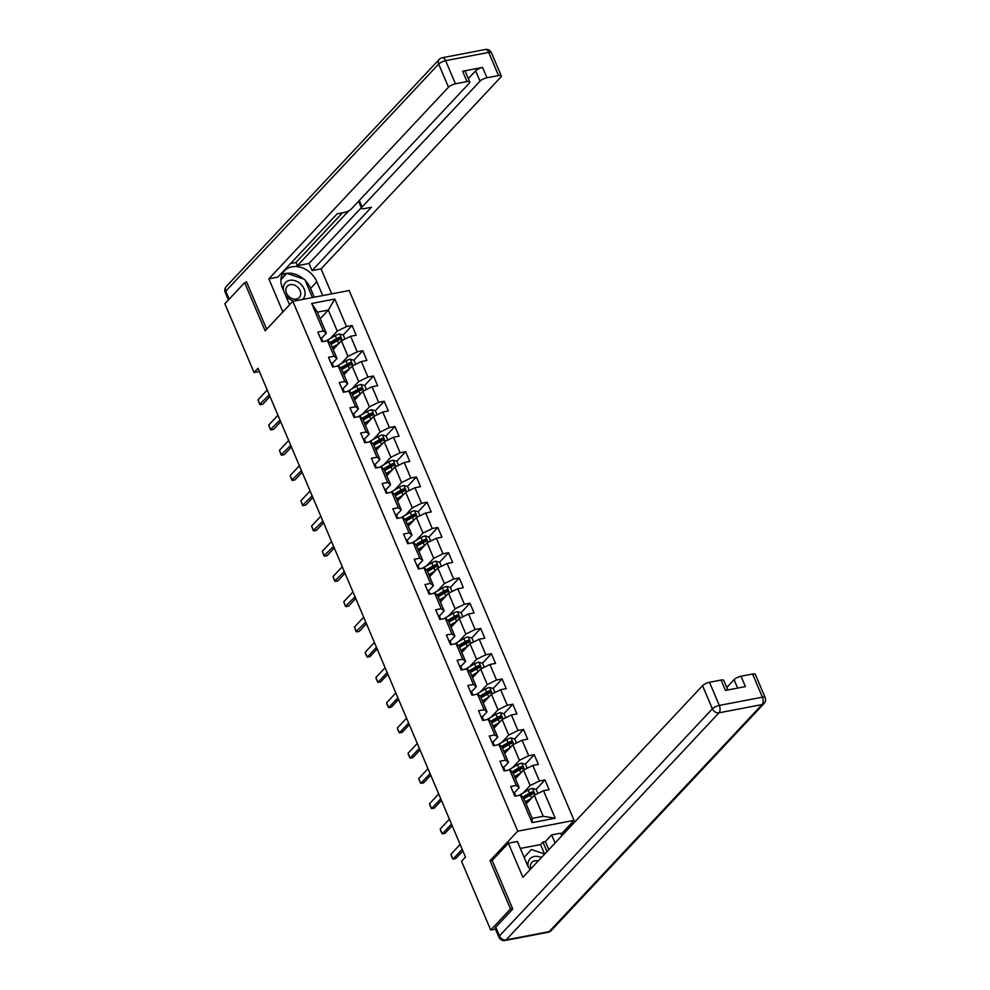 <?xml version="1.0" encoding="UTF-8"?>
<svg xmlns="http://www.w3.org/2000/svg" width="990" height="990" viewBox="0 0 990 990"><rect width="100%" height="100%" fill="white"/><g stroke="black" fill="none" stroke-linecap="round" stroke-linejoin="round"><path stroke-width="1.49" d="M574.076 820.388L349.161 290.528L292.83 301.306L517.733 831.167L574.076 820.388L561.07 834.261M320.166 318.768L328.321 310.068L317.357 312.159L326.292 333.197L323.371 330.994L317.815 332.046L321.936 341.76L327.492 340.696L334.088 356.239L328.532 357.303L332.652 367.005L338.209 365.941L344.805 381.484L339.248 382.548L343.369 392.25L348.925 391.186L355.521 406.729L349.965 407.793L354.086 417.508L359.642 416.443L366.238 431.974L360.682 433.038L364.803 442.753L370.359 441.689L376.955 457.219L371.399 458.283L375.519 467.998L381.076 466.933L387.672 482.464L382.115 483.528L386.236 493.243L391.793 492.179L398.388 507.721L392.832 508.773L396.953 518.488L402.509 517.423L409.105 532.966L403.549 534.031L407.67 543.733L413.226 542.668L419.822 558.212L414.266 559.276L418.386 568.978L423.943 567.913L430.539 583.457L424.982 584.521L429.103 594.235L434.66 593.171L441.255 608.702L435.699 609.766L439.82 619.48L445.376 618.416L451.972 633.947L446.403 635.011L450.537 644.725L456.093 643.661L462.689 659.191L457.12 660.256L461.253 669.97L466.81 668.906L473.406 684.449L467.837 685.501L471.97 695.215L477.526 694.151L484.122 709.694L478.554 710.758L482.687 720.46L488.243 719.396L494.839 734.939L489.27 736.003L493.404 745.705L498.96 744.641L505.556 760.184L499.987 761.248L504.12 770.962L509.677 769.898L516.273 785.429L510.704 786.493L514.837 796.207L520.394 795.143L532.063 822.653L555.217 818.223L543.201 816.292L534.278 795.255L526.111 803.954M323.371 330.994L311.689 303.472L334.83 299.042L346.512 326.564L352.069 325.5L343.171 334.991M555.217 818.223L543.535 790.713L549.091 789.649L544.97 779.934L539.414 780.999L532.818 765.468L538.374 764.404L534.254 754.689L528.697 755.754L522.101 740.223L527.658 739.159L523.537 729.444L517.98 730.509L511.385 714.978L516.941 713.914L512.82 704.199L507.264 705.264L500.668 689.721L506.224 688.656L502.103 678.954L496.547 680.019L489.951 664.476L495.507 663.411L491.387 653.709L485.83 654.774L479.234 639.231L484.791 638.166L480.67 628.452L475.113 629.516L468.518 613.986L474.074 612.921L469.953 603.207L464.397 604.271L457.801 588.741L463.357 587.676L459.236 577.962L453.68 579.026L447.084 563.496L452.64 562.431L448.519 552.717L442.963 553.781L436.367 538.251L441.924 537.186L437.803 527.472L432.246 528.536L425.65 512.993L431.207 511.929L427.086 502.227L421.53 503.291L414.934 487.748L420.49 486.684L416.369 476.982L410.813 478.046L404.217 462.503L409.773 461.439L405.653 451.725L400.096 452.789L393.5 437.258L399.057 436.194L394.936 426.48L389.379 427.544L382.784 412.013L388.34 410.949L384.219 401.235L378.663 402.299L372.067 386.768L377.623 385.704L373.502 375.99L367.946 377.054L361.35 361.523L366.906 360.459L362.786 350.745L357.229 351.809L350.633 336.266L356.19 335.202L352.069 325.5M492.364 860.273L490.038 860.718L510.506 908.944L490.718 930.055L461.526 861.275L465.486 857.043L258.019 368.292L254.059 372.512L259.38 371.498M327.492 340.696L330.413 342.911L337.008 358.442L332.219 363.553M333.222 349.519L341.377 340.808L347.973 356.351L341.043 363.738M337.008 358.442L334.088 356.239M350.633 336.266L341.377 340.808M357.229 351.809L347.973 356.351M338.209 365.941L341.129 368.156L347.725 383.699L342.936 388.798M343.938 374.764L352.094 366.065L358.689 381.596L351.759 388.983M347.725 383.699L344.805 381.484M361.35 361.523L352.094 366.065M367.946 377.054L358.689 381.596M348.925 391.186L351.846 393.401L358.442 408.944L353.653 414.055M354.655 400.01L362.81 391.31L369.406 406.841L362.476 414.228M358.442 408.944L355.521 406.729M372.067 386.768L362.81 391.31M378.663 402.299L369.406 406.841M359.642 416.443L362.563 418.646L369.159 434.189L364.37 439.3M365.372 425.255L373.527 416.555L380.123 432.086L373.193 439.473M369.159 434.189L366.238 431.974M382.784 412.013L373.527 416.555M389.379 427.544L380.123 432.086M370.359 441.689L373.279 443.891L379.875 459.434L375.086 464.545M376.089 450.5L384.244 441.8L390.84 457.331L383.91 464.718M379.875 459.434L376.955 457.219M393.5 437.258L384.244 441.8M400.096 452.789L390.84 457.331M381.076 466.933L383.996 469.149L390.592 484.679L385.803 489.79M386.805 475.745L394.961 467.045L401.556 482.588L394.626 489.963M390.592 484.679L387.672 482.464M404.217 462.503L394.961 467.045M410.813 478.046L401.556 482.588M391.793 492.179L394.713 494.394L401.309 509.924L396.52 515.035M397.522 501.002L405.677 492.29L412.273 507.833L405.343 515.221M401.309 509.924L398.388 507.721M414.934 487.748L405.677 492.29M421.53 503.291L412.273 507.833M402.509 517.423L405.43 519.639L412.026 535.169L407.236 540.28M408.239 526.247L416.394 517.535L422.99 533.078L416.06 540.466M412.026 535.169L409.105 532.966M425.65 512.993L416.394 517.535M432.246 528.536L422.99 533.078M413.226 542.668L416.147 544.884L422.742 560.427L417.953 565.525M418.956 551.492L427.111 542.792L433.707 558.323L426.777 565.711M422.742 560.427L419.822 558.212M436.367 538.251L427.111 542.792M442.963 553.781L433.707 558.323M423.943 567.913L426.863 570.129L433.459 585.672L428.67 590.783M429.672 576.737L437.828 568.037L444.423 583.568L437.493 590.956M433.459 585.672L430.539 583.457M447.084 563.496L437.828 568.037M453.68 579.026L444.423 583.568M434.66 593.171L437.58 595.374L444.176 610.917L439.387 616.028M440.389 601.982L448.544 593.282L455.14 608.813L448.21 616.201M444.176 610.917L441.255 608.702M457.801 588.741L448.544 593.282M464.397 604.271L455.14 608.813M445.376 618.416L448.297 620.619L454.893 636.162L450.104 641.273M451.106 627.227L459.261 618.527L465.857 634.058L458.927 641.446M454.893 636.162L451.972 633.947M468.518 613.986L459.261 618.527M475.113 629.516L465.857 634.058M456.093 643.661L459.014 645.876L465.609 661.407L460.82 666.518M461.823 652.472L469.978 643.772L476.574 659.315L469.644 666.691M465.609 661.407L462.689 659.191M479.234 639.231L469.978 643.772M485.83 654.774L476.574 659.315M466.81 668.906L469.73 671.121L476.326 686.652L471.537 691.763M472.539 677.729L480.695 669.017L487.29 684.56L480.36 691.948M476.326 686.652L473.406 684.449M489.951 664.476L480.695 669.017M496.547 680.019L487.29 684.56M477.526 694.151L480.447 696.366L487.043 711.897L482.254 717.008M483.256 702.974L491.411 694.262L498.007 709.805L491.077 717.193M487.043 711.897L484.122 709.694M500.668 689.721L491.411 694.262M507.264 705.264L498.007 709.805M488.243 719.396L491.164 721.611L497.76 737.154L492.971 742.252M493.973 728.219L502.128 719.52L508.724 735.05L501.794 742.438M497.76 737.154L494.839 734.939M511.385 714.978L502.128 719.52M517.98 730.509L508.724 735.05M498.96 744.641L501.881 746.856L508.476 762.399L503.687 767.51M504.69 753.464L512.845 744.765L519.441 760.295L512.511 767.683M508.476 762.399L505.556 760.184M522.101 740.223L512.845 744.765M528.697 755.754L519.441 760.295M509.677 769.898L512.597 772.101L519.193 787.644L514.404 792.755M515.406 778.709L523.562 770.01L530.157 785.54L523.227 792.928M519.193 787.644L516.273 785.429M532.818 765.468L523.562 770.01M539.414 780.999L530.157 785.54M520.394 795.143L523.314 797.346L532.249 818.396L532.063 822.653M543.535 790.713L534.278 795.255M510.506 908.944L512.56 908.548M490.718 930.055L495.495 929.14M246.708 282.237L244.654 282.633L224.866 303.732L254.059 372.512M244.654 282.633L265.122 330.858L292.83 301.306M490.038 860.718L517.733 831.167M532.249 818.396L543.201 816.292M326.292 333.197L321.502 338.308M330.326 338.493L337.256 331.106L328.321 310.068L334.83 299.042M317.357 312.159L311.689 303.472M346.512 326.564L337.256 331.106M544.97 779.934L536.073 789.426M532.546 793.188L531.222 794.599M534.254 754.689L525.356 764.181M521.829 767.931L520.505 769.354M523.537 729.444L514.639 738.936M511.112 742.686L509.788 744.109M512.82 704.199L503.922 713.691M500.408 717.441L499.071 718.864M502.103 678.954L493.206 688.446M489.691 692.196L488.355 693.619M491.387 653.709L482.489 663.201M478.974 666.951L477.638 668.361M480.67 628.452L471.772 637.956M468.258 641.706L466.921 643.116M469.953 603.207L461.055 612.699M457.541 616.461L456.204 617.871M459.236 577.962L450.339 587.454M446.824 591.203L445.488 592.626M448.519 552.717L439.622 562.209M436.107 565.958L434.771 567.381M437.803 527.472L428.905 536.964M425.391 540.713L424.054 542.136M427.086 502.227L418.188 511.719M414.674 515.468L413.337 516.879M416.369 476.982L407.472 486.474M403.957 490.223L402.621 491.634M405.653 451.725L396.755 461.229M393.24 464.978L391.904 466.389M394.936 426.48L386.038 435.971M382.524 439.733L381.187 441.144M384.219 401.235L375.321 410.726M371.807 414.476L370.47 415.899M373.502 375.99L364.605 385.481M361.09 389.231L359.754 390.654M362.786 350.745L353.888 360.236M350.373 363.986L349.037 365.409M339.657 338.741L338.32 340.152M513.142 792.21A4.901 1.51 -23 0 1 514.367 792.668A4.901 1.51 -23 0 1 514.379 792.705L515.654 795.7A4.901 1.51 157 0 0 514.441 795.292M515.765 796.022L515.679 795.774A4.901 1.51 157 0 0 515.666 795.737L514.367 792.668M462.194 849.296L452.975 859.122L451.539 856.362L450.92 854.259L460.127 844.433M450.92 854.259L452.975 859.122L455.722 858.59L462.887 850.942M537.879 793.485L536.159 789.463L532.434 788.424A4.901 1.51 157 0 0 528.19 790.057L520.876 794.289A14.145 4.368 157 0 0 519.107 795.391M531.482 798.237L525.22 801.851M529.601 800.242L525.542 802.593M523.92 798.782L530.318 795.081A4.901 1.51 -23 0 1 533.325 793.757L532.496 791.814A4.901 1.51 157 0 0 529.489 793.139L522.831 796.987M523.413 797.569L530.578 793.423A2.5 0.767 -23 0 1 531.358 793.04L532.756 793.398M541.419 857.563A12.016 9.368 43.2 0 0 527.992 863.367A12.016 9.368 43.2 0 0 528.165 866.596M538.201 860.978A8.229 6.41 43.2 0 0 531.853 862.364A8.229 6.41 43.2 0 0 530.454 865.508A8.229 6.41 43.2 0 0 530.888 868.787M524.118 857.352L531.37 849.519L544.748 853.999M524.131 857.402L531.37 849.519M302.618 299.438A12.016 9.368 43.2 0 0 305.031 294.463A12.016 9.368 43.2 0 0 295.317 280.789A12.016 9.368 43.2 0 0 283.425 287.224A12.016 9.368 43.2 0 0 283.796 291.184M285.095 294.253A12.016 9.368 43.2 0 0 293.844 301.108M285.9 289.365A8.229 6.41 43.2 0 0 290.639 297.841A8.229 6.41 43.2 0 0 299.302 297.47A8.229 6.41 43.2 0 0 300.688 294.327A8.229 6.41 43.2 0 0 295.948 285.85A8.229 6.41 43.2 0 0 287.298 286.221A8.229 6.41 43.2 0 0 285.9 289.365M280.925 279.724L286.815 273.376L304.759 279.39L312.172 296.851L311.343 297.767M289.934 304.388L289.303 304.178M280.913 279.799L286.815 273.376M544.537 853.924L540.565 844.569L542.941 842.045L545.379 841.574L551.628 834.904L560.612 833.184L561.751 835.869M551.628 834.904L555.068 842.997M495.755 927.185L499.455 935.921A5.544 1.708 157 0 0 498.923 937.221L495.21 928.484A5.544 1.708 -23 0 1 495.755 927.185L512.771 909.043L492.154 860.483L508.39 843.183L517.374 841.463L527.125 864.443A20.79 16.211 43.2 0 0 530.12 869.604M508.39 843.183L522.881 877.326L702.554 685.686A5.544 1.708 -23 0 1 709.496 682.283L721.067 680.068A5.544 1.708 -23 0 1 723.789 680.427L727.836 689.968M540.565 844.569L520.332 848.442M737.649 688.087L734.073 679.66A5.544 1.708 -23 0 1 741.015 676.244L752.586 674.029A5.544 1.708 -23 0 1 755.308 674.4L765.134 697.542A5.544 1.708 157 0 0 762.411 697.183L752.586 674.029M721.067 680.068L725.46 690.426L745.408 686.602L741.015 676.244M734.073 679.66L726.771 687.444M545.379 841.574L548.807 849.668M547 851.598L542.941 842.045M289.563 304.784L282.558 288.3A20.79 16.211 43.2 0 1 284.526 270.802A20.79 16.211 43.2 0 1 316.825 281.742L322.703 295.589M331.687 293.869L321.069 268.859L312.085 270.579L371.448 207.256L364.295 208.63A5.544 1.708 157 0 1 361.56 208.259A5.544 1.708 157 0 1 362.093 206.972L480.026 81.18L475.633 70.822A5.544 1.708 -23 0 1 482.575 67.419L462.627 71.231A5.544 1.708 -23 0 1 465.362 71.589L469.755 81.947A5.544 1.708 157 0 0 467.02 81.588L455.45 83.803A5.544 1.708 157 0 0 448.507 87.207L438.681 64.065L225.769 291.159L229.16 299.153M290.615 263.488L295.961 262.461L297.334 265.704L309.066 263.451L312.085 270.579M469.755 81.947A5.544 1.708 157 0 1 469.223 83.247L351.289 209.038A5.544 1.708 157 0 1 344.347 212.442L337.182 213.815L277.819 277.126L268.847 278.846L448.507 87.207M282.88 311.924L268.847 278.846M321.069 268.859L500.742 77.22A5.544 1.708 157 0 0 501.274 75.921A5.544 1.708 157 0 0 498.539 75.562L486.969 77.777A5.544 1.708 157 0 0 480.026 81.18M245.904 282.397L246.498 281.754L266.656 329.225M297.334 265.704L348.789 210.821M295.961 262.461L342.528 212.788M468.332 78.606L475.633 70.822M309.066 263.451L361.325 207.714M314.3 297.198L310.575 288.412A20.79 16.211 43.2 0 0 305.267 280.578M303.546 278.97A20.79 16.211 43.2 0 0 282.014 274.713M286.37 273.846L280.987 278.883M502.425 766.965A4.901 1.51 -23 0 1 503.65 767.411A4.901 1.51 -23 0 1 503.663 767.46L504.937 770.455A4.901 1.51 157 0 0 503.724 770.034M505.049 770.777L504.962 770.529A4.901 1.51 157 0 0 504.95 770.492L503.65 767.411M451.477 824.051L442.258 833.877L440.822 831.105L440.204 829.014L449.411 819.188M440.204 829.014L442.258 833.877L445.005 833.345L452.17 825.697M491.708 741.72A4.901 1.51 -23 0 1 492.933 742.166A4.901 1.51 -23 0 1 492.946 742.215L494.22 745.21M494.332 745.532L494.245 745.284A4.901 1.51 157 0 0 494.233 745.247A4.901 1.51 157 0 0 493.008 744.789M440.76 798.794L431.541 808.62L430.106 805.86L429.487 803.769L438.694 793.943M429.487 803.769L431.541 808.62L434.288 808.1L441.453 800.452M527.163 768.24L525.442 764.206L521.718 763.179A4.901 1.51 157 0 0 517.473 764.812L510.159 769.044A14.145 4.368 157 0 0 508.39 770.133M520.765 772.992L514.503 776.606M518.884 774.997L514.825 777.348M513.204 773.537L519.601 769.836A4.901 1.51 -23 0 1 522.609 768.512L521.779 766.569A4.901 1.51 157 0 0 518.772 767.894L512.115 771.742M512.696 772.324L519.861 768.178A2.5 0.767 -23 0 1 520.641 767.782L522.039 768.153M516.446 742.995L514.726 738.961L511.001 737.934A4.901 1.51 157 0 0 506.756 739.567L499.443 743.799A14.145 4.368 157 0 0 497.673 744.888M510.048 747.747L503.786 751.361M508.167 749.739L504.108 752.091M502.487 748.291L508.885 744.591A4.901 1.51 -23 0 1 511.892 743.267L511.063 741.324A4.901 1.51 157 0 0 508.056 742.649L501.398 746.497M501.979 747.079L509.145 742.933A2.5 0.767 -23 0 1 509.924 742.537L511.323 742.908M480.992 716.475A4.901 1.51 -23 0 1 482.217 716.921A4.901 1.51 -23 0 1 482.229 716.97L483.504 719.953A4.901 1.51 157 0 0 482.291 719.544M483.615 720.287L483.541 720.039A4.901 1.51 157 0 0 483.516 720.002L482.217 716.921M430.044 773.549L420.824 783.375L419.389 780.615L418.77 778.524L427.977 768.698M418.77 778.524L420.824 783.375L423.571 782.855L430.737 775.207M470.275 691.218A4.901 1.51 -23 0 1 471.5 691.676A4.901 1.51 -23 0 1 471.512 691.713L472.787 694.708A4.901 1.51 157 0 0 471.574 694.299M472.898 695.042L472.824 694.794A4.901 1.51 157 0 0 472.799 694.757L471.5 691.676M419.327 748.304L410.107 758.13L408.672 755.37L408.053 753.279L417.26 743.453M408.053 753.279L410.107 758.13L412.855 757.61L420.02 749.962M459.558 665.973A4.901 1.51 -23 0 1 460.783 666.431A4.901 1.51 -23 0 1 460.796 666.468L462.07 669.463A4.901 1.51 157 0 0 460.857 669.054M462.182 669.797L462.107 669.549A4.901 1.51 157 0 0 462.082 669.5L460.783 666.431M408.61 723.059L399.391 732.885L397.955 730.125L397.337 728.034L406.543 718.208M397.337 728.034L399.391 732.885L402.138 732.365L409.303 724.705M505.729 717.75L504.009 713.716L500.284 712.676A4.901 1.51 157 0 0 496.039 714.322L488.726 718.554A14.145 4.368 157 0 0 486.956 719.643M499.331 722.502L493.07 726.115M497.45 724.494L493.391 726.846M491.77 723.034L498.168 719.334A4.901 1.51 -23 0 1 501.175 718.022L500.346 716.079A4.901 1.51 157 0 0 497.339 717.404L490.681 721.252M491.263 721.834L498.428 717.688A2.5 0.767 -23 0 1 499.207 717.292L500.606 717.663M495.012 692.505L493.292 688.471L489.567 687.431A4.901 1.51 157 0 0 485.323 689.077L478.009 693.309A14.145 4.368 157 0 0 476.239 694.398M488.614 697.245L482.353 700.87M486.733 699.249L482.675 701.601M481.053 697.789L487.451 694.089A4.901 1.51 -23 0 1 490.458 692.777L489.629 690.834A4.901 1.51 157 0 0 486.622 692.146L479.964 696.007M480.546 696.589L487.711 692.431A2.5 0.767 -23 0 1 488.491 692.047L489.889 692.418M484.296 667.26L482.575 663.226L478.851 662.186A4.901 1.51 157 0 0 474.606 663.832L467.292 668.064A14.145 4.368 157 0 0 465.523 669.153M477.898 672L471.636 675.626M476.017 674.004L471.958 676.356M470.337 672.544L476.735 668.844A4.901 1.51 -23 0 1 479.742 667.532L478.913 665.589A4.901 1.51 157 0 0 475.905 666.901L469.248 670.75M469.829 671.344L476.994 667.186A2.5 0.767 -23 0 1 477.774 666.802L479.172 667.173M448.841 640.728A4.901 1.51 -23 0 1 450.066 641.186A4.901 1.51 -23 0 1 450.079 641.223L451.353 644.218A4.901 1.51 157 0 0 450.141 643.809M451.465 644.54L451.391 644.304A4.901 1.51 157 0 0 451.366 644.255L450.066 641.186M397.893 697.814L388.674 707.64L387.239 704.88L386.62 702.789L395.827 692.963M386.62 702.789L388.674 707.64L391.421 707.12L398.586 699.46M473.579 642.003L471.859 637.981L468.134 636.941A4.901 1.51 157 0 0 463.889 638.587L456.576 642.807A14.145 4.368 157 0 0 454.806 643.908M467.181 646.755L460.919 650.368M465.3 648.759L461.241 651.111M459.62 647.299L466.018 643.599A4.901 1.51 -23 0 1 469.025 642.287L468.196 640.344A4.901 1.51 157 0 0 465.189 641.656L458.531 645.505M459.113 646.086L466.278 641.941A2.5 0.767 -23 0 1 467.057 641.557L468.456 641.916M438.125 615.483A4.901 1.51 -23 0 1 439.35 615.941A4.901 1.51 -23 0 1 439.362 615.978L440.637 618.973M440.748 619.294L440.674 619.047A4.901 1.51 157 0 0 440.649 619.01A4.901 1.51 157 0 0 439.424 618.564M387.177 672.569L377.957 682.395L376.522 679.635L375.903 677.531L385.11 667.705M375.903 677.531L377.957 682.395L380.704 681.863L387.87 674.215M462.862 616.758L461.142 612.736L457.417 611.696A4.901 1.51 157 0 0 453.173 613.33L445.859 617.562A14.145 4.368 157 0 0 444.089 618.663M456.464 621.51L450.203 625.123M454.583 623.514L450.524 625.866M448.903 622.054L455.301 618.354A4.901 1.51 -23 0 1 458.308 617.03L457.479 615.087A4.901 1.51 157 0 0 454.472 616.411L447.814 620.26M448.396 620.841L455.561 616.696A2.5 0.767 -23 0 1 456.341 616.312L457.739 616.671M427.408 590.238A4.901 1.51 -23 0 1 428.633 590.683A4.901 1.51 -23 0 1 428.645 590.733L429.92 593.728A4.901 1.51 157 0 0 428.707 593.307M430.031 594.05L429.957 593.802A4.901 1.51 157 0 0 429.932 593.765L428.633 590.683M376.46 647.324L367.24 657.15L365.805 654.378L365.186 652.286L374.393 642.461M365.186 652.286L367.24 657.15L369.988 656.618L377.153 648.97M452.145 591.513L450.425 587.478L446.7 586.451A4.901 1.51 157 0 0 442.456 588.085L435.142 592.317A14.145 4.368 157 0 0 433.373 593.406M445.748 596.265L439.486 599.878M443.867 598.269L439.808 600.621M438.186 596.809L444.584 593.109A4.901 1.51 -23 0 1 447.591 591.785L446.762 589.842A4.901 1.51 157 0 0 443.755 591.166L437.097 595.015M437.679 595.596L444.844 591.451A2.5 0.767 -23 0 1 445.624 591.055L447.022 591.426M416.691 564.993A4.901 1.51 -23 0 1 417.916 565.439A4.901 1.51 -23 0 1 417.929 565.488L419.203 568.483A4.901 1.51 157 0 0 417.99 568.062M419.315 568.804L419.24 568.557A4.901 1.51 157 0 0 419.216 568.52L417.916 565.439M365.743 622.067L356.128 631.558L354.469 627.041L363.677 617.216M354.469 627.041L356.524 631.892L359.271 631.373L366.436 623.725M441.429 566.268L439.709 562.233L435.984 561.206A4.901 1.51 157 0 0 431.739 562.84L424.425 567.072A14.145 4.368 157 0 0 422.656 568.161M435.031 571.02L428.769 574.633M433.15 573.012L429.091 575.363M427.47 571.564L433.868 567.864A4.901 1.51 -23 0 1 436.875 566.54L436.046 564.597A4.901 1.51 157 0 0 433.038 565.921L426.381 569.77M426.962 570.351L434.127 566.206A2.5 0.767 -23 0 1 434.907 565.81L436.305 566.181M405.974 539.748A4.901 1.51 -23 0 1 407.199 540.193A4.901 1.51 -23 0 1 407.212 540.243L408.486 543.225M408.598 543.56L408.524 543.312A4.901 1.51 157 0 0 408.499 543.275A4.901 1.51 157 0 0 407.274 542.817M355.026 596.822L345.411 606.313L343.753 601.796L352.96 591.971M343.753 601.796L345.807 606.647L348.554 606.128L355.719 598.48M430.712 541.023L428.992 536.988L425.267 535.949A4.901 1.51 157 0 0 421.022 537.595L413.709 541.827A14.145 4.368 157 0 0 411.939 542.916M424.314 545.775L418.052 549.388M422.433 547.767L418.374 550.118M416.753 546.307L423.151 542.607A4.901 1.51 -23 0 1 426.158 541.295L425.329 539.352A4.901 1.51 157 0 0 422.322 540.676L415.664 544.525M416.246 545.106L423.423 540.961A2.5 0.767 -23 0 1 424.19 540.565L425.589 540.936M395.257 514.491A4.901 1.51 -23 0 1 396.483 514.949A4.901 1.51 -23 0 1 396.495 514.986L397.77 517.98M397.881 518.314L397.807 518.067A4.901 1.51 157 0 0 397.782 518.03A4.901 1.51 157 0 0 396.557 517.572M344.31 571.577L334.694 581.068L333.036 576.551L342.243 566.726M333.036 576.551L335.09 581.402L337.838 580.882L345.003 573.235M419.995 515.778L418.275 511.743L414.55 510.704A4.901 1.51 157 0 0 410.305 512.35L402.992 516.582A14.145 4.368 157 0 0 401.222 517.671M413.597 520.517L407.336 524.143M411.716 522.522L407.657 524.873M406.036 521.062L412.434 517.362A4.901 1.51 -23 0 1 415.441 516.05L414.612 514.107A4.901 1.51 157 0 0 411.605 515.419L404.947 519.28M405.529 519.861L412.706 515.703A2.5 0.767 -23 0 1 413.474 515.32L414.872 515.691M384.541 489.246A4.901 1.51 -23 0 1 385.766 489.704A4.901 1.51 -23 0 1 385.778 489.741L387.053 492.735M387.164 493.07L387.09 492.822A4.901 1.51 157 0 0 387.065 492.772A4.901 1.51 157 0 0 385.84 492.327M333.593 546.332L323.978 555.823L322.319 551.306L331.526 541.481M322.319 551.306L324.374 556.157L327.121 555.638L334.286 547.977M409.278 490.533L407.571 486.498L403.833 485.459A4.901 1.51 157 0 0 399.589 487.105L392.275 491.337A14.145 4.368 157 0 0 390.506 492.426M402.881 495.272L396.619 498.898M401 497.277L396.94 499.628M395.319 495.817L401.717 492.117A4.901 1.51 -23 0 1 404.724 490.805L403.895 488.862A4.901 1.51 157 0 0 400.888 490.174L394.23 494.022M394.812 494.616L401.989 490.458A2.5 0.767 -23 0 1 402.757 490.075L404.155 490.446M373.824 464.001A4.901 1.51 -23 0 1 375.049 464.459A4.901 1.51 -23 0 1 375.061 464.496L376.336 467.49M376.447 467.812L376.373 467.577A4.901 1.51 157 0 0 376.349 467.528A4.901 1.51 157 0 0 375.123 467.082M322.876 521.087L313.261 530.578L311.603 526.061L320.81 516.236M311.603 526.061L313.657 530.912L316.404 530.393L323.569 522.732M398.562 465.275L396.854 461.253L393.117 460.214A4.901 1.51 157 0 0 388.872 461.86L381.558 466.08A14.145 4.368 157 0 0 379.789 467.181M392.164 470.027L385.914 473.641M390.283 472.032L386.224 474.383M384.603 470.572L391 466.872A4.901 1.51 -23 0 1 394.008 465.56L393.179 463.617A4.901 1.51 157 0 0 390.171 464.929L383.514 468.777M384.095 469.359L391.273 465.213A2.5 0.767 -23 0 1 392.04 464.83L393.438 465.189M363.107 438.756A4.901 1.51 -23 0 1 364.332 439.214A4.901 1.51 -23 0 1 364.345 439.251L365.619 442.245M365.731 442.567L365.657 442.32A4.901 1.51 157 0 0 365.632 442.282A4.901 1.51 157 0 0 364.407 441.837M312.159 495.842L302.544 505.333L300.886 500.804L310.093 490.978M300.886 500.804L302.94 505.667L305.687 505.135L312.852 497.487M387.845 440.03L386.137 436.008L382.4 434.969A4.901 1.51 157 0 0 378.155 436.602L370.842 440.835A14.145 4.368 157 0 0 369.072 441.936M381.447 444.782L375.198 448.396M379.566 446.787L375.507 449.138M373.886 445.327L380.284 441.627A4.901 1.51 -23 0 1 383.291 440.303L382.462 438.36A4.901 1.51 157 0 0 379.455 439.684L372.797 443.532M373.379 444.114L380.556 439.968A2.5 0.767 -23 0 1 381.323 439.585L382.722 439.944M352.39 413.511A4.901 1.51 -23 0 1 353.616 413.956A4.901 1.51 -23 0 1 353.628 414.006L354.903 417M355.014 417.322L354.94 417.075A4.901 1.51 157 0 0 354.915 417.038A4.901 1.51 157 0 0 353.69 416.58M301.443 470.596L291.827 480.088L290.169 475.559L299.376 465.733M290.169 475.559L292.223 480.422L294.971 479.89L302.136 472.242M377.128 414.785L375.42 410.751L371.683 409.724A4.901 1.51 157 0 0 367.439 411.357L360.125 415.59A14.145 4.368 157 0 0 358.355 416.679M370.73 419.537L364.481 423.151M368.849 421.542L364.79 423.893M363.169 420.082L369.567 416.382A4.901 1.51 -23 0 1 372.574 415.058L371.745 413.115A4.901 1.51 157 0 0 368.738 414.439L362.08 418.287M362.662 418.869L369.839 414.723A2.5 0.767 -23 0 1 370.607 414.327L372.005 414.699M341.674 388.266A4.901 1.51 -23 0 1 342.899 388.711A4.901 1.51 -23 0 1 342.911 388.761L344.186 391.755M344.297 392.077L344.223 391.83A4.901 1.51 157 0 0 344.198 391.793A4.901 1.51 157 0 0 342.973 391.335M290.726 445.339L281.111 454.831L279.452 450.314L288.659 440.488M279.452 450.314L281.507 455.165L284.254 454.645L291.419 446.997M366.411 389.54L364.704 385.506L360.966 384.479A4.901 1.51 157 0 0 356.722 386.112L349.408 390.345A14.145 4.368 157 0 0 347.639 391.434M360.014 394.292L353.764 397.906M358.132 396.285L354.074 398.636M352.452 394.837L358.85 391.137A4.901 1.51 -23 0 1 361.857 389.812L361.028 387.87A4.901 1.51 157 0 0 358.021 389.194L351.363 393.042M351.945 393.624L359.123 389.478A2.5 0.767 -23 0 1 359.89 389.082L361.288 389.454M330.957 363.021A4.901 1.51 -23 0 1 332.182 363.466A4.901 1.51 -23 0 1 332.195 363.516L333.469 366.498M333.581 366.832L333.506 366.585A4.901 1.51 157 0 0 333.482 366.548A4.901 1.51 157 0 0 332.256 366.09M280.009 420.094L270.394 429.586L268.736 425.069L277.942 415.243M268.736 425.069L270.79 429.92L273.537 429.4L280.702 421.752M355.695 364.295L353.987 360.261L350.25 359.221A4.901 1.51 157 0 0 346.005 360.867L338.691 365.1A14.145 4.368 157 0 0 336.922 366.189M349.297 369.047L343.047 372.661M347.416 371.04L343.357 373.391M341.736 369.579L348.134 365.879A4.901 1.51 -23 0 1 351.141 364.568L350.311 362.625A4.901 1.51 157 0 0 347.304 363.949L340.647 367.797M341.228 368.379L348.406 364.233A2.5 0.767 -23 0 1 349.173 363.837L350.571 364.209M320.24 337.763A4.901 1.51 -23 0 1 321.465 338.221A4.901 1.51 -23 0 1 321.478 338.258L322.752 341.253M322.864 341.587L322.789 341.34A4.901 1.51 157 0 0 322.765 341.303A4.901 1.51 157 0 0 321.54 340.845M269.292 394.849L259.677 404.341L258.019 399.824L267.226 389.998M258.019 399.824L260.073 404.675L262.82 404.155L269.985 396.507M344.978 339.05L343.27 335.016L339.533 333.976A4.901 1.51 157 0 0 335.288 335.622L327.975 339.855A14.145 4.368 157 0 0 326.205 340.944M338.58 343.79L332.331 347.416M336.699 345.795L332.64 348.146M331.019 344.334L337.417 340.634A4.901 1.51 -23 0 1 340.424 339.322L339.595 337.38A4.901 1.51 157 0 0 336.588 338.691L329.93 342.552M330.512 343.134L337.689 338.976A2.5 0.767 -23 0 1 338.456 338.592L339.855 338.964M535.219 794.797L532.521 788.448M521.631 796.084L520.876 794.289M529.489 793.139L528.19 790.057M531.605 798.101L530.318 795.081M531.358 793.04L532.496 791.814M498.923 937.221A5.544 5.544 0 0 0 505.073 940.5A5.544 3.019 79.2 0 0 506.088 939.906A5.544 4.319 -136.8 0 1 499.455 935.921L712.367 708.828A5.544 4.319 -136.8 0 0 719 712.812L506.088 939.906L549.178 931.664L762.09 704.571L719 712.812A5.544 3.019 -100.8 0 0 719.309 705.424L762.411 697.183A5.544 3.019 79.2 0 1 762.09 704.571A5.544 4.319 -136.8 0 0 764.082 703.506A5.544 5.544 0 0 0 765.134 697.542M709.496 682.283L719.309 705.424A5.544 1.708 157 0 0 712.367 708.828L702.554 685.686M551.17 930.6A5.544 4.319 -136.8 0 1 549.178 931.664A5.544 3.019 -100.8 0 1 548.163 932.258A5.544 5.544 0 0 0 551.17 930.6L764.082 703.506M467.02 81.588L462.627 71.231M482.575 67.419L486.969 77.777M498.539 75.562L488.714 52.408L445.624 60.662L455.45 83.803M359.333 200.45L362.093 206.972M310.575 288.412L316.825 281.742M488.714 52.408A5.544 1.708 -23 0 1 491.448 52.779A5.544 5.544 0 0 0 485.298 49.5A5.544 3.019 79.2 0 1 488.714 52.408M445.624 60.662A5.544 3.019 -100.8 0 0 442.208 57.742A5.544 5.544 0 0 0 439.214 59.4A5.544 4.319 -136.8 0 0 438.681 64.065A5.544 1.708 -23 0 1 445.624 60.662M228.418 299.945L225.237 292.458A5.544 1.708 -23 0 1 225.769 291.159A5.544 4.319 -136.8 0 1 226.302 286.494L439.214 59.4M524.502 769.539L521.804 763.203M510.914 770.826L510.159 769.044M518.772 767.894L517.473 764.812M520.889 772.856L519.601 769.836M520.641 767.782L521.779 766.569M513.785 744.294L511.088 737.958M500.197 745.581L499.443 743.799M508.056 742.649L506.756 739.567M510.172 747.611L508.885 744.591M509.924 742.537L511.063 741.324M503.068 719.049L500.371 712.713M489.481 720.336L488.726 718.554M497.339 717.404L496.039 714.322M499.455 722.366L498.168 719.334M499.207 717.292L500.346 716.079M492.352 693.804L489.654 687.456M478.764 695.091L478.009 693.309M486.622 692.146L485.323 689.077M488.738 697.121L487.451 694.089M488.491 692.047L489.629 690.834M481.635 668.559L478.937 662.211M468.047 669.846L467.292 668.064M475.905 666.901L474.606 663.832M478.022 671.876L476.735 668.844M477.774 666.802L478.913 665.589M470.918 643.314L468.221 636.966M457.331 644.601L456.576 642.807M465.189 641.656L463.889 638.587M467.305 646.631L466.018 643.599M467.057 641.557L468.196 640.344M460.202 618.069L457.504 611.721M446.614 619.356L445.859 617.562M454.472 616.411L453.173 613.33M456.588 621.374L455.301 618.354M456.341 616.312L457.479 615.087M449.485 592.812L446.787 586.476M435.897 594.099L435.142 592.317M443.755 591.166L442.456 588.085M445.871 596.129L444.584 593.109M445.624 591.055L446.762 589.842M438.768 567.567L436.07 561.231M425.18 568.854L424.425 567.072M433.038 565.921L431.739 562.84M435.154 570.884L433.868 567.864M434.907 565.81L436.046 564.597M428.051 542.322L425.354 535.986M414.464 543.609L413.709 541.827M422.322 540.676L421.022 537.595M424.438 545.639L423.151 542.607M424.19 540.565L425.329 539.352M417.335 517.077L414.637 510.729M403.747 518.364L402.992 516.582M411.605 515.419L410.305 512.35M413.721 520.394L412.434 517.362M413.474 515.32L414.612 514.107M406.618 491.832L403.92 485.484M393.03 493.119L392.275 491.337M400.888 490.174L399.589 487.105M403.004 495.149L401.717 492.117M402.757 490.075L403.895 488.862M395.901 466.587L393.203 460.239M382.313 467.874L381.558 466.08M390.171 464.929L388.872 461.86M392.288 469.904L391 466.872M392.04 464.83L393.179 463.617M385.184 441.342L382.486 434.994M371.596 442.629L370.842 440.835M379.455 439.684L378.155 436.602M381.571 444.646L380.284 441.627M381.323 439.585L382.462 438.36M374.468 416.085L371.77 409.749M360.88 417.372L360.125 415.59M368.738 414.439L367.439 411.357M370.854 419.401L369.567 416.382M370.607 414.327L371.745 413.115M363.751 390.84L361.053 384.504M350.163 392.127L349.408 390.345M358.021 389.194L356.722 386.112M360.137 394.156L358.85 391.137M359.89 389.082L361.028 387.87M353.034 365.595L350.349 359.259M339.446 366.882L338.691 365.1M347.304 363.949L346.005 360.867M349.421 368.911L348.134 365.879M349.173 363.837L350.311 362.625M342.317 340.35L339.632 334.001M328.729 341.637L327.975 339.855M336.588 338.691L335.288 335.622M338.704 343.666L337.417 340.634M338.456 338.592L339.595 337.38M505.073 940.5L548.163 932.258M501.274 75.921L491.448 52.779M485.298 49.5L442.208 57.742M226.302 286.494A5.544 5.544 0 0 0 225.237 292.458M358.578 201.255L361.56 208.259M494.233 745.247L492.933 742.166M440.649 619.01L439.35 615.941M408.499 543.275L407.199 540.193M397.782 518.03L396.483 514.949M387.065 492.772L385.766 489.704M376.349 467.528L375.049 464.459M365.632 442.282L364.332 439.214M354.915 417.038L353.616 413.956M344.198 391.793L342.899 388.711M333.482 366.548L332.182 363.466M322.765 341.303L321.465 338.221"/></g></svg>
